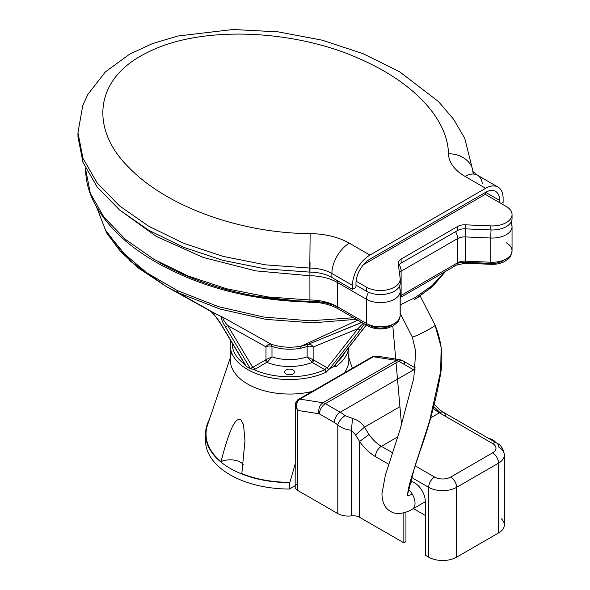 <?xml version="1.0" encoding="UTF-8"?>
<svg xmlns="http://www.w3.org/2000/svg" width="590" height="590" viewBox="0 0 590 590"><rect width="100%" height="100%" fill="white"/><g stroke="black" fill="none" stroke-linecap="round" stroke-linejoin="round"><path stroke-width="0.89" d="M347.525 352.547A59.31 34.242 180 0 1 348.874 359.812A59.31 34.242 180 0 1 344.361 372.91M312.25 391.45A59.31 34.242 180 0 1 247.623 384.024A59.31 34.242 180 0 1 230.248 359.812A59.31 34.242 180 0 1 231.597 352.547M335.386 364.554L336.256 366.397L333.962 366.368L328.896 369.296L326.963 368.175L357.923 328.719A1.977 1.571 38.1 0 0 360.505 329.449L329.404 369.097M333.601 366.67L364.775 326.926A1.977 1.571 38.1 0 0 365.151 326.609L365.151 326.609A1.977 1.571 38.1 0 0 365.365 326.181M334.242 365.852L333.962 366.368M252.933 369.134L250.669 368.927L250.182 368.278L252.815 367.474L255.5 368.986L252.933 369.134A57.333 33.099 0 0 0 324.913 369.731L326.558 367.445L326.963 368.175M356.331 319.315L312.427 322.855L265.987 319.374L220.181 309.108L178.151 292.743L166.505 286.681L211.508 311.719L221.781 316.749C221.154 318.799 222.238 321.941 225.048 326.174A1.977 1.534 -30.8 0 0 227.688 325.525L252.815 367.474A1.977 1.143 60 0 1 252.815 367.305L265.53 359.966A1.977 1.143 -120 0 0 266.923 362.385A39.545 22.826 180 0 0 312.199 362.385L307.132 356.839L313.6 359.966A1.977 1.143 120 0 1 312.199 362.385L324.913 369.731L326.137 372.246L328.896 369.296M245.418 365.24L246.155 366.324L245.455 364.819M246.155 366.324L250.669 368.927M211.508 311.719L210.741 311.291C214.428 314.544 218.101 319.205 221.766 325.282A1.977 1.534 -30.8 0 1 221.309 324.839L245.381 365.181A1.977 1.534 149.2 0 1 245.211 364.568M252.815 367.305L252.675 367.393A1.977 1.534 149.2 0 1 250.027 368.042L225.048 326.174M221.781 316.749L222.791 317.191C222.688 318.829 224.318 321.609 227.688 325.525L265.987 346.846A4.941 4.034 118.4 0 1 271.26 344.272C280.825 347.399 290.818 348.019 301.239 346.138L308.002 344.368L361.67 322.398M222.791 317.191L271.26 344.272L271.99 346.404C281.179 349.405 290.752 350.025 300.694 348.248L301.239 346.138L357.754 320.134M96.568 207.09L106.576 232.829L120.139 251.038L138.318 267.978L166.476 286.666L130.692 261.436L107.063 232.748M210.092 310.923L213.484 312.796M212.311 312.707L210.298 311.048M221.139 324.257A1.977 1.534 -30.8 0 0 221.309 324.839L216.287 317.45C213.764 313.991 209.988 310.51 210.106 310.93M245.964 365.844L245.838 365.616A1.977 1.534 149.2 0 1 245.381 365.181L245.477 365.35M444.926 271.784L433.355 285.671L417.506 297.78M265.53 359.966L265.987 359.649L267.624 361.832L271.99 356.839L271.99 346.404A4.941 2.854 180 0 0 265.987 346.846L265.987 359.649L271.99 356.839A34.596 19.979 180 0 0 307.132 356.839L307.132 346.566L308.002 344.368A4.941 4.019 -111.7 0 1 313.143 347.009L357.923 328.719L363.197 323.283M293.06 373.935A4.941 2.854 180 0 1 287.669 374.554A4.941 2.854 180 0 1 284.623 371.921A4.941 2.854 180 0 1 286.069 369.901A4.941 2.854 180 0 1 291.453 369.281A4.941 2.854 180 0 1 294.506 371.921A4.941 2.854 180 0 1 293.06 373.935M267.624 361.832L255.5 368.986M311.498 361.832L313.143 359.649L313.143 347.009A4.941 2.854 180 0 0 307.132 346.566L300.694 348.248M400.204 304.942L415.375 297.426L432.057 285.634L444.528 272.012M96.664 207.252L105.492 230.107L122.462 252.299L146.755 272.757L177.214 290.523L218.661 306.741L263.841 317.051L309.816 320.805L353.594 317.737M244.437 294.963L310.038 302.368L311.867 302.11M158.297 261.827L158.703 262.063C199.641 285.826 255.898 300.819 309.971 301.173L311.852 301.195A44.486 25.68 0 0 1 337.31 306.866M311.867 302.382L315.871 302.36M400.145 279.948L400.145 282.278A19.772 11.417 180 0 1 400.204 283.134A19.772 11.417 180 0 1 387.999 293.68A19.772 11.417 180 0 1 366.456 291.202L355.969 285.147M511.737 216.545A19.772 11.417 180 0 1 512.046 218.558A19.772 11.417 180 0 1 490.799 229.945L465.34 228.846A9.883 5.708 0 0 0 457.611 230.498L401.112 263.118A9.883 5.708 0 0 0 398.53 265.736M485.636 192.325A19.772 11.417 -60 0 1 495.519 191.352A19.772 11.417 -60 0 1 499.619 200.401L485.636 192.325L369.945 259.121A19.772 11.417 -60 0 0 355.969 283.333L355.969 287.374L352.473 289.388L352.473 285.354L331.89 273.465A24.714 14.271 -60 0 1 349.361 243.198L369.945 255.087A24.714 14.271 120 0 0 352.473 285.354M499.619 202.621L499.619 200.401M369.945 255.087L485.636 188.291A24.714 14.271 120 0 1 497.99 187.067A24.714 14.271 120 0 1 503.115 198.38L503.115 202.422L501.19 203.528M352.473 289.388L331.89 277.507A31.875 18.408 0 0 0 309.794 272.115L265.559 268.893L222.924 260.374L183.468 247.247L148.591 230.196L119.446 209.87L97.158 186.956L82.939 162.257L77.961 136.688L77.991 134.675M363.506 264.652L485.282 194.346L485.282 192.532M485.282 194.346L506.257 206.456A19.772 11.417 0 0 1 512.046 214.524A19.772 11.417 0 0 1 490.799 225.911L490.799 229.945M356.087 281.179L366.456 287.168A19.772 11.417 0 0 0 387.999 289.638A19.772 11.417 0 0 0 400.204 279.092A19.772 11.417 0 0 0 400.145 278.244L398.243 263.546A9.883 5.708 180 0 1 398.221 263.118A9.883 5.708 180 0 1 401.112 259.084L457.611 226.464A9.883 5.708 180 0 1 465.34 224.812L490.799 225.911M295.133 464.183L289.911 482.296L289.417 482.583L289.417 489.036L295.133 485.74M289.417 489.036A84.023 48.513 180 0 1 230.144 474.832A84.023 48.513 180 0 1 205.534 440.524A84.023 48.513 180 0 1 205.726 437.301M243.272 464.389A14.831 8.562 0 0 0 240.631 462.317A14.831 8.562 0 0 0 221.014 461.631A83.529 48.225 180 0 1 207.584 424.8L230.248 357.975M289.911 482.296A83.529 48.225 180 0 1 266.046 480.349A83.529 48.225 180 0 1 241.826 473.645L244.975 440.59L243.515 424.63L240.631 419.247C237.505 419.431 232.445 417.469 221.014 461.631M209.339 419.645A84.023 48.513 0 0 0 205.534 434.07A84.023 48.513 0 0 0 230.144 468.372A84.023 48.513 0 0 0 289.417 482.583M424.04 502.429L425.309 503.159M489.235 438.746A10.133 5.848 60 0 1 496.013 442.662M410.906 483.468A12.855 7.419 60 0 1 411.348 481.551M445.354 416.245A8.385 4.845 120 0 0 443.614 412.41A8.385 4.845 120 0 0 439.417 412.823L492.635 443.547A8.385 4.845 -60 0 1 496.824 443.127A8.385 4.845 -60 0 1 498.565 446.969A19.772 11.417 180 0 1 504.354 455.045L504.354 524.871A19.772 11.417 0 0 1 498.565 532.94L456.623 557.159A19.772 11.417 0 0 1 428.665 557.159L425.309 555.22L425.309 501.426A15.178 8.762 -120 0 0 410.308 481.396M504.354 524.871A19.772 11.417 0 0 0 501.389 518.861M405.95 512.186L405.95 541.62L403.848 542.83L403.848 512.821M403.848 542.83L359.583 517.275A8.894 5.133 180 0 0 351.411 515.889A14.831 8.562 0 0 1 337.797 513.573L337.797 424.984C341.389 427.912 345.932 429.675 351.411 430.265L355.6 434.97L359.583 441.468L359.583 517.275M297.589 483.512A8.385 4.845 0 0 0 295.133 486.934A8.385 4.845 0 0 0 297.589 490.364L337.797 513.573M404.733 364.686A8.385 4.845 120 0 0 402.992 360.844A8.385 4.845 120 0 0 398.803 361.257A9.883 5.708 -120 0 0 397.586 360.682A9.883 5.708 -120 0 0 396.414 360.365L373.308 356.736L299.89 399.12C296.519 401.576 295.752 405.337 297.589 410.404L319.094 413.782A8.385 6.21 -81.1 0 1 322.995 402.749A9.883 5.708 60 0 1 324.168 403.066A9.883 5.708 60 0 1 325.385 403.649A8.385 4.845 120 0 0 319.456 413.922A1.497 0.863 60 0 0 319.271 413.833A1.497 0.863 60 0 0 319.094 413.782M297.552 401.613L295.133 405.588L297.589 410.404L297.589 490.364M388.648 464.219L375.454 456.601C369.613 453.179 364.325 448.135 359.583 441.468L369.016 434.528L364.502 427.138C361.626 422.772 357.629 419.881 352.518 418.457L345.106 415.692A8.385 3.584 130.5 0 0 337.797 424.984A21.277 12.279 60 0 0 334.301 422.492L319.456 413.922M371.221 357.946A4.941 2.854 -120 0 1 372.032 356.935L372.032 356.935A4.941 2.854 -120 0 1 373.308 356.736L376.863 356.094L380.439 357.857M399.932 406.687L364.502 427.138L355.6 434.97M352.518 418.457L351.411 430.265L351.411 515.889M336.256 366.397A59.31 34.242 0 0 0 348.749 347.51M364.775 326.926L366.279 325.06M364.384 323.969L360.505 329.449M230.779 340.71A59.31 34.242 0 0 0 230.248 345.283A59.31 34.242 0 0 0 263.59 376.073A59.31 34.242 0 0 0 326.137 372.246M232.231 343.144A57.333 33.099 0 0 0 244.961 364.473M245.838 365.616L221.766 325.282M216.928 314.558L178.151 292.743L177.214 290.523M337.561 361.773A57.333 33.099 0 0 0 344.796 352.555M326.558 367.445L313.6 359.966M400.145 292.05L400.145 314.566A19.772 11.417 180 0 1 400.204 315.414A19.772 11.417 180 0 1 387.999 325.96A19.772 11.417 180 0 1 366.456 323.49L340.799 308.681A4.941 2.854 -60 0 1 338.328 308.924A4.941 2.854 -60 0 1 337.303 306.66A39.545 22.826 0 0 0 309.898 299.978L267.786 296.932L226.612 288.768L188.18 276.031L154.042 259.364L125.545 239.474L103.943 217.157L90.322 193.328L85.616 169.013C85.683 179.81 88.257 190.467 93.345 200.983C104.939 224.038 125.235 244.09 154.241 261.141C198.712 286.924 250.61 300.561 309.927 302.065L309.898 275.759A39.545 22.826 180 0 1 337.303 282.448L366.456 299.278L366.456 323.49A4.941 2.854 120 0 0 367.474 325.754A4.941 2.854 120 0 0 369.945 325.503A14.831 8.562 180 0 0 392.416 324.5M309.971 301.173L309.927 302.065C321.137 302.279 330.606 304.565 338.328 308.924L367.474 325.754C373.647 328.991 380.425 329.744 387.807 327.996L392.77 326.093L397.232 322.708C398.265 322.42 399.253 319.987 400.204 315.414L400.204 291.202A19.772 11.417 0 0 0 400.145 290.354A9.883 8.046 172.6 0 0 400.094 289.506A9.883 8.046 172.6 0 0 399.135 286.829M400.204 297.596A4.941 2.854 -120 0 0 401.112 295.406L454.116 264.807A4.941 2.854 60 0 0 456.586 265.05A4.941 2.854 60 0 0 457.611 262.786L401.112 295.406A9.883 5.708 0 0 0 400.204 296.01M465.363 262.307A14.831 8.562 0 0 0 457.582 263.317M490.821 263.406L465.709 262.321L465.495 263.221L465.34 261.134A9.883 5.708 0 0 0 457.611 262.786L457.611 238.574A9.883 5.708 180 0 1 465.34 236.915L490.799 238.013A19.772 11.417 0 0 0 512.046 226.634A19.772 11.417 0 0 0 510.77 222.6M504.251 259.925A14.831 8.562 180 0 1 491.168 263.42L490.954 264.32L465.495 263.221L456.586 265.05L400.204 297.603M506.257 242.778A19.772 11.417 180 0 1 512.046 250.846A19.772 11.417 180 0 1 490.799 262.233L490.954 264.32C496.02 264.519 500.571 263.582 504.605 261.525L509.074 258.132C510.107 257.852 511.095 255.418 512.046 250.846L512.046 226.634L511.176 221.906M491.057 229.953A9.883 0.605 92.5 0 0 490.799 238.013L490.799 262.233L465.34 261.134L465.34 236.915A9.883 0.605 -87.5 0 1 465.591 228.854M366.456 323.49L337.303 306.66L337.303 282.448A9.883 5.708 -60 0 1 337.451 280.715M310.038 261.982L309.898 275.759L255.721 270.869L203.152 257.439L156.49 236.561L119.534 209.952M401.112 295.406L401.112 271.194L457.611 238.574A9.883 5.708 60 0 0 455.569 231.686M399.408 272.514A9.883 5.708 180 0 1 401.112 271.194A9.883 5.708 -120 0 0 399.246 264.622M399.932 288.68L399.585 285.973M368.573 292.264A9.883 5.708 120 0 0 366.456 299.278A19.772 11.417 0 0 0 387.999 301.748A19.772 11.417 0 0 0 400.204 291.202L399.622 285.877M331.89 277.507L331.89 273.465A31.875 18.408 180 0 0 309.794 268.081L310.141 233.633A56.588 32.671 180 0 1 349.361 243.198M485.636 188.291L465.053 176.41A56.588 32.671 180 0 1 448.481 153.761A24.714 20.178 -1.4 0 1 473.084 171.86M448.481 153.761C447.744 118.029 412.122 81.708 360.276 59.14C296.578 29.943 201.293 24.212 146.423 52.997C93.36 79.112 90.189 129.785 129.158 167.744C165.606 205.512 238.183 233.168 310.141 233.633M309.794 272.115L309.794 268.081L265.574 264.858L222.946 256.34L183.505 243.228L148.636 226.184L119.482 205.873L97.195 182.974L82.961 158.282L77.961 132.654L77.961 136.688M465.053 176.41A24.714 14.271 -60 0 1 477.406 175.186A24.714 14.271 -60 0 1 482.355 183.77M465.34 228.846L465.34 224.812M457.611 226.464L457.611 230.498M366.456 287.168L366.456 291.202M401.112 263.118L401.112 259.084M407.801 495.925L407.638 494.339L414.659 467.051L429.454 421.548L440.686 371.309L441.143 347.34L435.088 325.215A12.855 0.915 152.9 0 1 435.14 325.26A12.855 0.915 152.9 0 1 424.512 331.728A12.855 0.915 152.9 0 1 412.314 337.015A12.855 0.915 152.9 0 1 412.263 336.971L400.204 313.415M420.205 296.084L435.14 325.26C442.006 342.06 443.599 359.487 439.934 377.548C435.391 402.498 428.812 426.865 420.183 450.657L412.403 474.36C409.578 483.203 407.992 489.862 407.638 494.339L407.801 495.91L412.314 494.221A12.855 7.419 60 0 1 412.373 509.163L412.373 509.163C403.597 514.473 394.769 514.347 390.882 511.537C385.211 508.757 382.231 502.842 381.944 493.808L385.395 475.061L399.998 429.822L413.804 378.116L415.744 351.36L412.263 336.971M408.346 489.294A12.855 7.419 60 0 1 412.314 494.221M439.985 412.528L433.775 406.54M434.299 404.548L440.347 410.227L443.614 412.41L496.824 443.127C500.962 444.985 503.476 448.953 504.354 455.045A19.772 11.417 180 0 1 498.565 463.113L456.623 487.325L456.623 557.159M498.565 532.94L498.565 463.113A8.385 4.845 -120 0 0 492.635 452.84A11.38 6.571 180 0 0 492.635 443.547M492.635 452.84L450.694 477.052A8.385 4.845 60 0 1 456.623 487.325A19.772 11.417 180 0 1 428.665 487.325L411.473 477.399M428.665 557.159L428.665 487.325A8.385 4.845 -60 0 1 434.594 477.052A11.38 6.571 180 0 0 450.694 477.052M297.589 401.539A4.941 2.854 60 0 1 298.614 399.327L298.614 399.327A4.941 2.854 60 0 1 299.89 399.12L322.995 402.749L396.414 360.365A8.385 6.21 -81.1 0 1 399.74 359.686A8.385 6.21 -81.1 0 1 401.679 360.461M334.301 422.492A8.385 4.845 -60 0 1 340.231 412.218A29.662 17.125 60 0 1 345.106 415.692M325.385 403.649L340.231 412.218L413.649 369.827L398.803 361.257L325.385 403.649M414.94 370.623A29.662 17.132 -120 0 0 413.649 369.827A8.385 4.838 -60 0 1 415.117 369.193M430.604 417.912L439.417 412.823A29.655 17.125 60 0 1 433.318 408.258M369.016 434.528A29.655 17.125 -120 0 0 381.383 446.328L392.402 452.692M415.139 465.82L434.594 477.052M397.667 436.932L381.383 446.328A8.385 4.845 120 0 0 375.454 456.601M348.874 359.812L348.874 347.348M333.947 366.375L366.353 325.105M230.248 359.812L230.248 345.283L230.756 340.666M326.971 336.683L361.788 322.465M414.327 299.705L432.359 286.74L445.612 271.385M85.616 169.013L85.616 168.445M497.99 187.067L477.406 175.186L472.782 171.461L473.187 173.312M473.143 171.926L464.743 138.252L453.445 119.04L438.481 101.576L399.732 71.855L363.167 53.705L322.192 40.179L278.222 31.875L233.02 29.5L177.789 36.027L152.5 43.586L129.675 54.125L105.411 71.862L87.822 94.466L82.755 105.61L77.954 132.721M512.046 218.558L512.046 214.524M400.204 283.134L400.204 279.092M348.874 357.975L352.37 368.285M205.534 440.524L205.534 434.07M413.384 508.58L425.309 515.461M407.675 495.379L407.646 494.154M401.547 425.014L392.815 326.071L401.547 425.021M425.309 501.692L412.373 509.163M415.257 367.924L402.992 360.844L399.74 359.686L376.863 356.094L372.032 356.935L298.614 399.327C298.016 399.231 296.969 400.536 295.487 403.25L295.133 486.934"/></g></svg>
